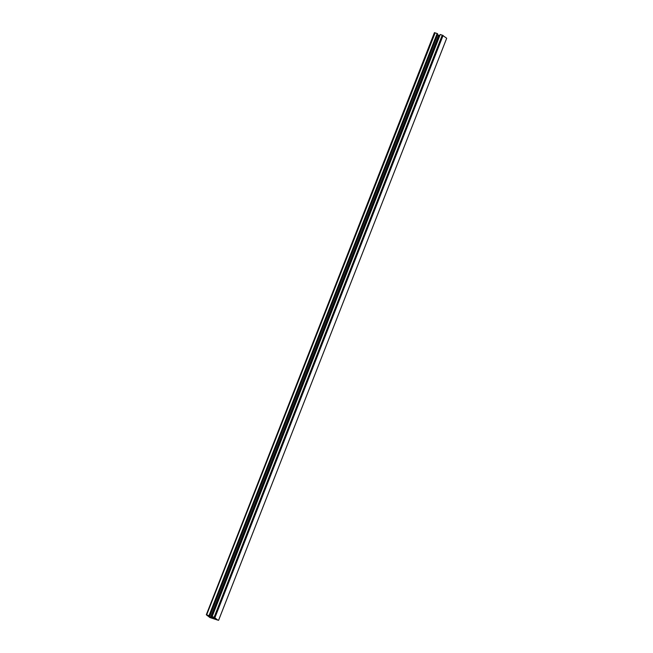 <?xml version="1.0" encoding="UTF-8"?>
<svg xmlns="http://www.w3.org/2000/svg" width="653" height="653" viewBox="0 0 653 653"><rect width="100%" height="100%" fill="white"/><g stroke="black" fill="none" stroke-linecap="round" stroke-linejoin="round"><path stroke-width="0.98" d="M214.127 617.265L217.849 620.138L209.907 617.55L206.307 614.767L434.425 32.65L437.151 33.507L437.624 33.793L209.499 615.893L207.956 615.436L209.425 616.93L212.013 618.089L217.049 619.444L212.005 616.595L214.127 617.265L442.252 35.156L440.253 34.511L212.005 616.595L440.138 34.503M439.673 35.646L437.298 34.625M218.567 620.342L446.701 38.241L442.252 35.156M434.425 32.65L206.658 614.848L434.784 32.74M206.658 614.848L435.143 32.862M207.017 614.971L209.499 615.893M214.494 617.379L442.62 35.27M206.34 614.759L434.465 32.65M209.025 615.616L437.151 33.507M209.278 615.73L437.404 33.621M209.425 616.93L437.551 34.821M210.446 617.387L438.571 35.278M211.401 617.697L439.526 35.589M211.654 617.811L212.103 616.677M212.013 618.089L212.494 616.865M212.274 618.203L212.764 616.954M215.49 619.028L215.735 618.399L215.474 619.028M215.596 619.052L215.825 618.464M212.127 616.612L440.253 34.511M214.878 617.518L443.003 35.409M214.968 617.558L443.093 35.45M446.701 38.241L218.575 620.35"/></g></svg>
